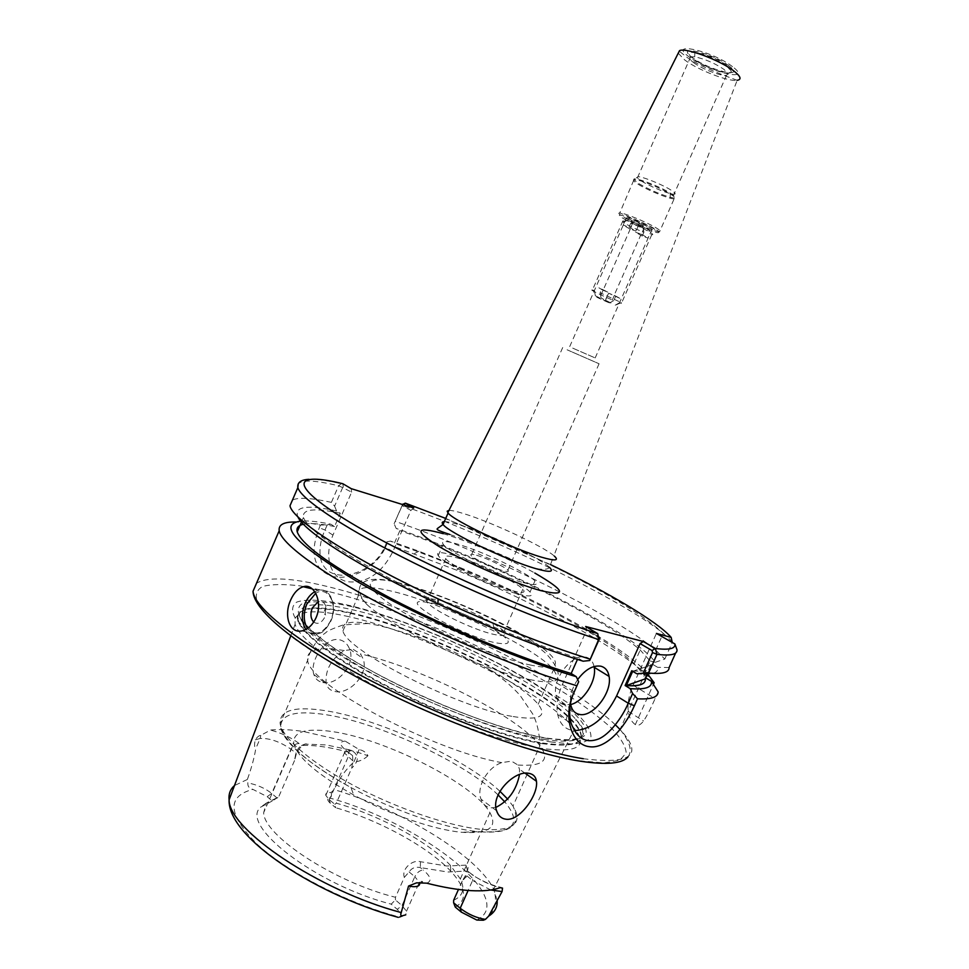 <?xml version="1.0" encoding="UTF-8"?>
<svg xmlns="http://www.w3.org/2000/svg" width="969" height="969" viewBox="0 0 969 969"><rect width="100%" height="100%" fill="white"/><g stroke="black" fill="none" stroke-linecap="round" stroke-linejoin="round"><path stroke-width="0.73" stroke-dasharray="4.84 3.63" d="M476.578 555.273C486.256 557.974 505.031 566.901 507.865 570.172C509.294 571.807 507.623 571.964 502.838 570.656C493.076 568.004 473.453 558.628 471.152 555.528C469.977 554.014 471.794 553.929 476.578 555.273M567.071 349.785L599.072 363.763L567.071 349.785M572.715 348.137L595.172 357.936L572.715 348.137M628.905 220.605C638.099 225.511 645.681 228.636 651.689 229.98C653.154 230.041 652.379 229.168 649.375 227.364C639.988 222.361 632.321 219.2 626.386 217.916C625.041 217.916 625.889 218.812 628.905 220.605M313.702 622.062C317.905 624.775 321.672 623.006 325.003 616.768L325.923 606.582C324.482 602.294 321.95 600.635 318.329 601.592M594.07 666.515C592.919 661.379 590.194 658.242 585.882 657.103C572.594 652.791 551.87 679.003 555.964 695.185C557.151 700.611 560.021 703.833 564.564 704.851L570.693 704.548M420.437 861.695L420.34 867.594L447.678 872.003L467.627 870.986L468.451 871.688L466.876 875.891L462.201 881.075L465.168 876.109C468.754 868.66 469.02 865.002 465.956 865.147L446.733 866.02L420.437 861.707C412.649 859.212 401.251 868.902 404.339 877.333L395.485 897.294C334.584 882.299 263.822 835.738 263.653 812.688L293.764 743.671C297.544 757.601 317.541 774.716 353.758 795.016C389.477 814.493 433.955 829.73 461.45 832.262L461.728 832.298C488.703 834.079 498.102 827.514 489.902 812.616C473.986 783.921 385.456 738.984 332.137 731.559C305.574 727.719 292.783 731.752 293.764 743.671M654.148 682.733L645.245 673.358C614.322 645.342 534.416 602.5 456.762 570.244L387.055 543.754L387.006 541.744L384.838 546.71C380.72 556.254 373.501 563.922 363.169 569.736C352.68 574.871 343.523 576.398 335.734 574.302C327.776 572.461 322.713 567.156 320.521 558.374C319.043 549.362 320.533 539.915 324.978 530.043L327.219 524.895L320.473 525.065C310.686 523.151 302.473 522.134 295.799 522M341.645 483.434L338.581 485.796L331.386 502.378L334.608 506.145L342.663 487.564L351.626 492.155L332.973 535.106C328.527 545.704 327.558 555.54 330.054 564.624C332.924 573.733 338.532 579.414 346.89 581.666C366.016 583.871 381.338 573.878 392.869 551.676L410.917 510.36L402.05 505.648L394.129 523.708L402.656 504.583M353.285 649.412L360.432 653.857L362.951 658.472C369.589 673.782 349.119 694.991 334.838 691.466C330.32 690.582 327.449 688.014 326.202 683.751C324.954 670.16 330.974 659.09 344.261 650.538L353.285 649.412M322.822 682.491C337.164 686.052 356.326 664.165 349.53 648.964C347.592 643.985 344.31 640.933 339.707 639.819C325.899 636.015 309.147 661.028 313.883 674.569C315.337 678.954 318.317 681.607 322.822 682.491M495.934 807.371L490.786 807.88C486.172 807.213 482.925 804.306 481.024 799.183C476.033 786.949 487.758 767.206 501.772 762.615L511.511 761.149L517.967 765.038L519.505 769.277L519.529 774.534M402.28 916.032L405.757 914.857L406.508 911.211L401.99 905.579L395.437 899.935L391.21 904.138L397.229 909.346C400.887 912.641 401.881 915.099 400.173 916.747L399.652 917.098C348.574 903.774 288.399 872.899 257.681 844.726C227.86 814.856 226.274 796.409 252.909 789.384L267.178 796.663L272.192 801.012L278.648 796.942L266.39 803.047L263.653 812.688M550.658 741.915L571.686 744.047C582.151 743.502 588.571 741.067 590.957 736.755C591.054 731.51 587.505 724.969 580.322 717.133C571.298 708.751 559.573 699.751 545.135 690.11C492.022 655.892 406.871 619.058 348.731 605.298C324.579 599.896 306.289 598.624 296.756 602.1C292.081 605.286 291.39 610.264 294.673 617.047C300.39 624.787 310.201 633.908 324.106 644.409C376.893 683.012 492.749 732.77 550.658 741.915M348.864 616.684C317.868 609.671 299.93 610.24 295.06 618.379L295.097 624.339C299.36 638.692 335.613 666.163 388.521 693.041C441.367 719.894 503.844 742.302 541.114 748.322C577.367 753.204 588.558 746.675 574.665 728.761L566.296 719.979C527.778 683.896 417.348 631.824 348.864 616.684M529.643 679.572C547.897 683.266 557.248 682.551 557.72 677.428L553.614 669.591C534.646 647.377 444.856 604.002 393.402 591.599C367.748 585.324 356.18 586.415 358.712 594.869L366.876 604.486C391.343 627.706 484.779 670.948 529.643 679.572M513.195 716.563C539.248 720.694 547.582 716.576 538.183 704.221C529.607 694.167 513.049 682.43 488.509 669.01C449.834 648.491 413.194 633.98 378.576 625.489L368.232 623.467C349.215 620.487 340.797 622.97 342.978 630.904C345.812 650.538 458.761 707.988 513.195 716.563M432.949 603.251C453.649 609.016 474.095 617.786 494.311 629.584C512.674 641.563 512.867 645.923 494.893 642.665C461.765 635.567 400.136 600.501 421.745 601.531L432.949 603.251M439.187 600.077C457.271 605.165 475.185 612.856 492.906 623.152C498.429 626.531 502.148 629.353 504.062 631.618C507.126 635.676 503.565 636.56 493.366 634.295C472.448 629.668 430.478 609.065 426.796 601.713C425.536 599.678 426.408 598.624 429.437 598.539L439.187 600.077M512.625 590.763C522.703 593.367 526.106 592.846 522.848 589.188C516.404 581.921 477.996 563.607 457.671 558.035C447.593 555.249 443.62 555.443 445.728 558.616C449.798 565.121 491.973 585.446 512.625 590.763M523.139 582.563C535.082 585.748 539.018 585.203 534.949 580.915C526.93 572.437 481.545 550.913 457.453 544.069C445.51 540.641 440.762 540.714 443.208 544.312C447.872 551.688 498.599 576.046 523.139 582.563M518.076 594.009C530.055 597.086 534.04 596.432 530.031 592.023C522.121 583.29 476.796 561.693 452.632 555.043C440.653 551.712 435.856 551.906 438.242 555.612C442.785 563.268 493.451 587.711 518.076 594.009M462.201 881.075L458.47 889.457M453.649 900.274C462.952 896.01 465.193 888.912 460.348 878.968L450.464 865.426C428.577 841.807 379.315 815.22 336.316 803.192L351.699 768.151L352.886 760.883L352.571 755.602L348.331 752.138C329.533 747.075 313.956 744.87 301.601 745.524L301.504 745.549C299.421 746.675 297.568 749.098 295.933 752.804L294.515 760.617L296.223 754.148C298.646 749.073 301.492 745.73 304.75 744.107L326.299 744.919L351.166 750.212C359.16 754.79 359.329 760.774 351.699 768.151M352.886 760.883L344.431 752.925C344.152 749.715 348.707 749.546 358.094 752.416L367.966 755.723C366.343 752.574 363.399 750.503 359.136 749.534L345.158 741.103L303.43 731.498C290.591 729.572 279.641 729.088 270.569 730.045L260.794 735.338C259.038 735.471 257.209 736.961 255.295 739.819C254.205 744.434 254.362 747.353 255.78 748.577C254.278 757.746 251.48 768.042 247.374 779.464L247.846 782.904C247.543 786.344 249.227 788.512 252.909 789.384M320.473 525.065L319.322 527.717C309.353 553.226 313.605 569.421 332.076 576.301C349.882 581.085 376.844 568.076 385.941 546.298L387.055 543.754M693.55 62.597C701.835 68.956 721.626 76.551 726.568 75.243L727.998 73.971L724.182 69.538C714.88 63.239 705.057 59 694.725 56.82L690.703 56.771C688.499 57.522 689.443 59.46 693.55 62.597M641.369 181.07C650.841 186.532 660.47 190.723 670.257 193.63L673.976 194.272C676.192 194.188 675.187 192.795 670.948 190.069C662.311 184.51 641.817 176.249 637.905 176.733L636.984 177.448L641.369 181.07M448.974 510.397C451.748 510.312 456.896 511.462 464.43 513.836C491.695 522.243 543.028 546.201 553.905 555.721L549.399 567.301C547.8 571.08 531.303 570.135 510.869 558.98C487.734 548.733 467.385 540.557 449.798 534.452M644.942 681.364L645.051 677.501L645.742 677.912M631.752 670.73C646.759 672.135 653.276 669.761 651.313 663.571L645.051 677.501M632.709 671.299L651.568 664.94L647.934 673.043M651.568 664.94C652.21 670.015 645.984 672.001 632.89 670.899M334.608 506.145L336.57 510.954L340.289 513.243L334.535 526.518L330.817 524.193C317.88 521.54 307.839 520.51 300.693 521.104M330.817 524.193L327.219 524.895M387.006 541.744L390.58 541.114L394.31 543.391L399.894 530.624L396.139 528.384L394.129 523.708M647.571 673.855C628.3 649.024 542.495 601.713 459.342 567.228L418.899 551.204L390.58 541.114M334.535 526.518C320.424 523.696 310.068 522.933 303.491 524.241M646.832 675.49L643.937 674.812L634.162 663.486C597.607 629.995 481.266 572.631 394.31 543.391M340.289 513.243C314.259 507.683 301.977 509.076 303.454 517.446C308.457 530.273 340.155 552.148 398.55 583.072C455.079 612.311 527.233 642.374 578.057 658.072L577.451 659.429M643.937 674.812L650.138 660.991L640.194 650.029C603.215 617.435 486.68 560.361 399.894 530.624M336.57 510.954C307.052 504.51 294.128 506.412 297.786 516.671M583.168 661.209L578.057 658.072M650.138 660.991L655.298 662.275C634.61 632.272 496.043 562.323 396.139 528.384M331.386 502.378C311.461 497.921 298.488 497.145 292.456 500.065M655.298 662.275L664.807 659.053L655.674 650.138C613.971 614.661 488.824 553.687 395.267 521.346M664.807 659.053L672.256 642.459M658.157 691.89L655.117 698.637C650.574 708.933 646.711 716.382 643.549 720.972C640.485 725.054 637.747 726.265 635.325 724.606L653.397 684.417M636.827 673.782C651.846 675.248 658.787 673.104 657.672 667.326L651.313 663.571M669.107 667.556L657.672 667.326M675.672 652.973L677.04 649.908M367.966 755.723C363.896 759.587 359.208 761.658 353.927 761.913C345.606 769.628 339.005 778.858 334.135 789.59L331.168 792.472C327.147 792.267 325.354 793.236 325.802 795.367L329.06 799.534L334.874 804.343L335.686 807.71L330.393 803.313C327.316 800.539 326.916 798.722 329.194 797.875C331.253 797.669 331.919 795.864 331.168 792.472M294.515 760.617L278.648 796.942M272.192 801.012L260.818 807.068C238.592 824.789 315.906 885 391.21 904.138M395.437 899.935L395.485 897.294M334.874 804.343L336.316 803.192M455.297 907.117C467.579 899.886 466.089 887.931 450.827 871.264C428.661 847.221 379.46 820.355 335.686 807.71M404.339 877.333L409.112 871.955C411.68 868.006 415.422 866.552 420.34 867.594L423.308 870.041C419.868 870.235 417.033 872.451 414.805 876.691L419.541 882.553M277.195 798.141L271.72 793.429C265.058 788.221 257.1 784.708 247.846 782.904M585.676 626.507L586.766 629.802L562.408 684.405C557.587 695.536 556.024 705.602 557.708 714.589C560.021 724.509 565.545 729.863 574.302 730.65M578.687 681.752L572.873 695.039M586.766 629.802L599.205 637.275M577.657 679.596C572.207 687.808 569.82 695.742 570.523 703.433M635.325 724.606C631.497 721.905 629.147 717.496 628.287 711.416C627.343 703.506 628.954 694.785 633.132 685.24L656.401 633.423M413.751 508.01L410.917 510.36M351.626 492.155L351.202 488.655M597.776 633.653L598.854 636.96M672.522 641.878L663.232 633.302C620.947 599.024 495.547 538.437 402.208 505.43L401.929 505.842M403.395 504.801L402.559 505.503M342.663 487.564L338.581 485.796C315.567 480.236 302.122 479.607 298.222 483.919M343.305 487.213L342.856 483.737M465.956 865.147L467.627 870.986L470.595 873.36C479.243 879.925 489.066 884.709 500.052 887.689M306.156 743.768L301.601 745.524L299.13 743.526C291.439 737.712 281.918 733.218 270.569 730.045M351.166 750.212L348.331 752.138L345.848 750.188C339.259 744.652 339.029 741.624 345.158 741.103M630.758 223.221L635.046 220.859L639.261 223.33L635.87 231.034L630.032 229.072L633.423 221.404L629.196 218.933L624.908 221.283L622.873 220.896L623.224 222.301C627.815 225.353 634.707 228.684 643.9 232.294L642.217 236.097L648.043 238.059L649.727 234.256L651.786 234.668C656.667 235.334 642.326 227.497 630.758 223.221L629.051 227.097L623.212 225.135L624.908 221.283M643.9 232.294L643.053 227.025L633.423 221.404M638.898 224.59L635.519 232.233L641.357 234.195L644.736 226.528L648.891 228.963L649.727 234.256M610.979 303.018L601.071 297.943L610.979 303.018L614.346 295.388L608.629 293.219L605.274 300.826L595.354 295.751C592.737 295.351 597.461 297.774 609.525 302.994L605.274 300.826M630.262 229.059L599.666 297.955M603.251 290.349L608.762 292.493L605.383 300.16M603.033 290.325L598.624 287.636L608.762 292.493M616.018 304.932L621.274 302.594L600.114 292.747L601.81 288.883M621.274 302.594L621.456 303.321L619.482 302.728L621.165 298.924L608.629 293.219M622.873 220.896L592.447 289.985C588.292 288.956 602.694 296.078 613.777 300.535L615.448 296.756M592.447 289.985L594.397 290.567L596.08 286.727M639.261 223.33L644.736 226.528M600.114 292.747L601.071 297.943M615.23 305.199L619.482 302.728M613.777 300.535L609.525 302.994M595.354 295.751L594.397 290.567M643.053 227.025L628.445 219.854L629.196 218.933M635.046 220.859C647.365 226.128 651.98 228.817 648.891 228.963M642.217 236.097L635.519 232.233M641.357 234.195L648.043 238.059M629.051 227.097L635.87 231.034M630.032 229.072L623.212 225.135M614.346 295.388L621.165 298.924M307.5 628.481C315.47 636.451 323.186 633.859 330.659 620.705C338.423 604.268 327.849 585.337 315.737 593.258M314.78 591.696L318.268 590.315C329.944 586.826 337.636 605.686 330.453 621.032C327.05 628.372 322.532 632.733 316.887 634.114C312.454 634.877 308.796 633.326 305.901 629.438M490.774 889.99L472.581 880.47L473.223 875.504L470.595 873.36M332.973 535.106L324.978 530.043L319.322 527.717M409.112 871.955L414.805 876.691L401.99 905.579L397.229 909.346M328.261 591.453L300.305 585.906C284.074 583.944 271.514 584.137 262.599 586.463C256.167 590.109 254.653 596.02 258.045 604.208C264.513 613.656 276.262 624.932 293.28 638.026C358.167 686.476 507.199 750.418 578.445 760.713L604.087 762.918L620.051 760.144L626.204 752.889C625.659 746.118 620.693 737.821 611.33 727.998C599.799 717.581 585.106 706.474 567.253 694.688C501.76 652.949 399.955 608.871 328.261 591.453M615.376 724.836C565.823 677.779 420.304 608.714 327.607 586.572C290.954 577.633 267.25 576.543 256.482 583.314M546.976 738.426L567.301 740.546C577.451 740.062 583.713 737.772 586.088 733.654C587.602 724.097 570.62 707.431 542.107 688.753C490.811 655.674 408.228 619.954 352.11 606.703C328.334 601.41 311.667 600.405 302.122 603.699C297.701 606.8 297.108 611.621 300.354 618.174C305.938 625.659 315.458 634.453 328.903 644.555C379.896 681.704 491.065 729.451 546.976 738.426M543.948 739.432C580.722 744.592 591.381 737.966 575.925 719.543C546.552 684.889 425.657 626.18 352.728 609.816C316.269 601.47 298.5 603.457 299.445 615.763C302.473 629.317 337.939 656.401 390.81 683.363C443.608 710.313 506.605 733.145 543.948 739.432M351.359 612.953C314.864 604.692 297.071 606.764 297.955 619.179C300.935 632.854 336.34 660.046 389.187 687.045C441.973 714.02 504.982 736.803 542.361 742.993C579.171 748.044 589.879 741.309 574.472 722.777C545.196 687.917 424.349 629.172 351.359 612.953M542.143 743.647C583.701 748.88 592.011 739.662 567.047 715.982C528.771 680.359 418.996 628.651 351.069 613.462C320.339 606.449 302.582 606.933 297.834 614.915C292.892 625.913 324.07 653.239 378.625 682.333C433.058 711.403 502.245 737.106 542.143 743.647M498.09 794.919C464.199 762.252 379.751 723.044 326.141 714.722C294.443 709.877 279.351 714.541 280.877 728.7C286.037 744.628 309.377 764.238 350.911 787.531C393.196 810.532 445.994 828.652 478.032 831.644L478.347 831.681C513.788 833.594 522.618 823.674 504.873 801.957M499.919 791.249C464.708 758.352 380.223 719.361 326.359 710.846C294.976 705.856 279.569 710.095 280.114 723.552C282.354 737.978 311.17 762.942 354.194 785.774C397.169 808.594 449.022 826.194 481.218 829.367C513.122 831.511 523.708 823.747 512.989 806.063L507.659 799.098M529.837 664.891C566.187 672.958 562.214 659.162 528.069 638.183C494.335 617.277 438.17 592.931 402.171 583.665C365.773 574.108 357.924 582.89 392.203 605.383C425.936 627.779 493.996 657.164 529.837 664.891M517.967 765.038C543.173 766.612 550.501 760.168 539.927 745.718C518.718 716.672 423.126 668.404 360.432 653.857M247.374 779.464L234.474 785.556M727.198 66.546C716.963 59.606 706.171 54.942 694.809 52.568C687.699 51.866 687.275 54.01 693.513 58.988C704.633 67.636 732.298 76.805 731.353 71.44L727.198 66.546M728.979 65.88C711.888 52.471 673.588 44.15 692.641 57.728C709.187 70.58 747.075 79.313 728.979 65.88M638.777 183.613C649.097 189.549 659.574 194.115 670.221 197.301C676.98 198.887 677.234 197.615 670.96 193.485C659.417 186.048 631.643 175.74 633.968 179.701L638.777 183.613M638.292 184.34C647.789 190.312 669.24 199.033 674.109 198.875C676.556 198.815 675.454 197.288 670.778 194.309C661.27 188.216 638.692 179.108 634.429 179.604C632.297 179.81 633.581 181.385 638.292 184.34M623.83 217.177C633.435 222.894 654.802 231.7 659.526 231.882C661.888 231.991 660.713 230.622 656.001 227.788C646.371 221.974 623.879 212.744 619.772 212.901C617.713 212.938 619.07 214.367 623.83 217.177M624.302 219.079C639.407 228.054 670.536 238.447 654.123 228.938C638.583 219.648 607.224 209.377 624.302 219.079M444.311 521.637C447.193 521.564 452.281 522.642 459.585 524.883C487.359 533.18 539.612 557.793 549.399 567.301M443.233 533.677C468.172 541.029 509.028 558.604 534.803 573.03M678.227 53.222L684.671 59.933C697.789 69.925 728.422 81.856 737.179 80.318L553.905 555.721M732.516 66.667C712.106 50.654 666.466 40.795 689.262 56.977C708.908 72.203 753.955 82.656 732.516 66.667M550.598 564.612L445.716 518.415M583.277 758.715C631.655 764.735 643.913 754.984 620.039 729.475L645.245 673.358M497.145 900.48L493.669 889.082C477.22 855.615 401.82 809.89 334.135 789.59M344.261 650.538C318.365 646.384 306.156 649.63 307.657 660.301C308.239 684.005 432.416 750.563 501.772 762.615M476.784 920.041C519.396 898.844 419.734 822.475 329.194 797.875M466.876 875.891L472.581 880.47L468.136 890.45M426.675 883.171C432.126 881.087 430.999 876.715 423.308 870.041M359.136 749.534L353.927 761.913M255.295 739.819L260.164 738.487L255.78 748.577M260.794 735.338L260.164 738.487C269.503 738.015 279.787 741.588 291.027 749.207L271.72 793.429L267.178 796.663M299.13 743.526C295.751 743.453 293.05 745.343 291.027 749.207L295.799 753.095M345.848 750.188L348.537 752.453L348.089 757.104L329.363 799.776L330.635 803.519M562.408 684.405L574.169 691.878L573.721 693.065M633.132 685.24L655.117 698.637M392.869 551.676L384.838 546.71L385.941 546.298M599.072 363.763L507.865 570.172M595.172 357.936L651.689 229.98M312.284 588.873L318.268 590.315C330.308 587.456 337.939 605.686 330.926 620.972C323.464 634.235 320.569 632.648 316.887 634.114L301.771 630.904M468.451 871.688L473.223 875.504C482.865 881.524 492.216 885.496 501.276 887.434M330.054 564.624L320.521 558.374M349.53 648.964L362.951 658.472M525.125 773.25L519.505 769.277M419.977 882.541C422.702 882.347 423.356 881.911 421.915 881.257L419.395 882.153L406.508 911.211M566.296 719.979L567.047 715.982L574.472 722.777L575.925 719.543C592.483 736.803 582.405 742.944 545.692 737.966C508.313 731.595 444.795 708.557 391.573 681.51C338.145 654.426 302.97 627.549 299.445 615.763L297.955 619.179L297.834 614.915L295.06 618.379M488.509 669.01C500.428 676.568 510.929 685.325 519.99 695.27L532.708 713.971C537.165 722.777 539.563 733.363 539.927 745.718L512.989 806.063C521.879 825.649 510.336 834.188 478.359 831.681L461.45 832.262M538.183 704.221L553.614 669.591M366.876 604.486C348.634 584.004 365.446 572.897 399.071 583.181C429.97 591.308 463.267 604.474 498.987 622.655C517.676 632.115 533.495 642.544 546.443 653.942C555.867 664.492 559.622 672.316 557.72 677.428M492.906 623.152L494.311 629.584M522.848 589.188L504.062 631.618M530.031 592.023L534.949 580.915M460.348 878.968L489.902 812.616M290.748 635.906L295.097 624.339M694.725 56.82L694.809 52.568C706.437 54.094 717.435 58.6 727.828 66.074L731.353 71.44L727.998 73.971M726.568 75.243L673.976 194.272M670.257 193.63L670.221 197.301L674.109 198.875L659.526 231.882L654.959 228.866C645.705 223.488 629.438 217.104 619.772 212.901L633.968 179.701L636.984 177.448M737.179 80.318C729.718 77.484 700.102 66.994 687.033 57.389L679.257 51.151M690.703 56.771L637.905 176.733M459.342 567.228L456.762 570.244M418.899 551.204L414.49 553.541M301.468 522.037L303.454 517.446M634.162 663.486L640.194 650.029M655.674 650.138L663.232 633.302C622.231 595.087 496.915 536.317 404.279 503.081M308.845 479.328C316.512 478.977 327.147 480.406 340.725 483.616M483.349 920.235C497.376 911.696 496.746 898.42 493.669 889.082L574.665 728.761M368.232 623.467L343.208 624.908C332.197 628.748 326.383 631.364 325.778 632.769C323.101 633.92 310.601 645.802 307.657 660.301L280.114 723.552C283.554 742.133 307.149 763.463 350.911 787.531L353.758 795.016M266.39 803.047L260.818 807.068M450.464 865.426L450.827 871.264M438.242 555.612L443.208 544.312M445.728 558.616L426.796 601.713M429.437 598.539L421.745 601.531M342.978 630.904L358.712 594.869M628.009 756.801C632.575 750.745 629.923 741.636 620.039 729.475M352.571 755.602L348.537 752.453L345.885 751.859L344.431 752.925L325.802 795.367M496.612 810.799L481.024 799.183M313.883 674.569L326.202 683.751M557.708 714.589L571.226 723.468M628.287 711.416L643.549 720.972M402.05 505.648L402.716 504.595M330.393 803.313L329.06 799.534M466.089 877.345L465.168 876.109M301.504 745.549L304.75 744.119M295.933 752.804L296.223 754.148M555.964 695.185L570.729 704.705M325.923 606.582L323.549 613.438L325.681 614.94M569.724 346.551L626.386 217.916M562.71 347.532L471.152 555.528M651.786 234.668L621.456 303.321M641.115 234.219L614.128 295.363M628.445 219.854L623.224 222.301"/><path stroke-width="1.45" d="M318.329 601.592L312.321 607.926C310.128 613.874 310.589 618.585 313.702 622.062M290.664 600.029C283.578 615 289.259 633.726 301.771 630.904C307.754 629.584 312.49 625.223 316.003 617.822C323.149 602.318 314.235 582.999 303.309 586.729C298.125 588.377 293.91 592.81 290.664 600.029M570.523 703.433L570.729 704.705C571.892 710.156 574.738 713.378 579.28 714.371C592.64 717.847 612.396 692.532 609.089 676.41C608.108 670.814 605.359 667.411 600.816 666.2C592.955 665.061 585.228 669.518 577.657 679.596M570.693 704.548C583.641 701.641 596.868 680.638 594.215 667.302L594.07 666.515M419.541 882.553C420.28 885.484 418.111 886.853 413.024 886.671L408.555 886.041L416.646 882.82L426.675 883.171C443.305 887.386 457.949 889.869 470.607 890.62C483.18 891.31 492.991 890.329 500.052 887.689L502.536 888.088L502.087 891.553L488.667 916.117L485.445 919.387L483.349 920.235L476.784 920.041L461.317 912.12L455.297 907.117L453.625 902.805L453.649 900.274L458.47 889.457M519.529 774.534C516.404 790.062 508.543 801 495.934 807.371M505.988 819.229C519.772 821.361 538.522 794.495 536.463 781.28C535.833 776.726 533.253 774.074 528.735 773.31C514.466 770.04 490.375 794.834 496.612 810.799C498.272 815.789 501.397 818.599 505.988 819.229M408.555 886.041L400.73 914.385L401.178 916.105L405.757 914.857M572.873 695.039C569.239 704.729 568.694 714.201 571.226 723.468C576.918 738.56 586.027 743.732 598.563 738.984C609.404 734.514 622.243 717.617 628.239 703.228L632.612 693.513L637.505 698.806L634.392 705.747C624.181 728.942 605.116 749.788 588.716 746.59C572.122 744.422 562.383 717.472 573.721 693.065L578.687 681.752L576.264 676.689C512.867 657.927 417.324 616.441 356.665 581.243C295.957 544.445 277.291 524.399 300.693 521.104M295.799 522C283.856 521.782 278.321 524.701 279.193 530.758C281.398 543.343 318.619 571.347 380.139 603.76C441.573 636.136 521.007 669.143 576.967 685.798M554.365 556.109C559.404 560.785 555.067 561.124 541.344 557.139C513.086 548.963 453.504 520.692 448.09 513.037L447.193 511.22L448.974 510.397M632.612 693.513L630.165 688.62L625.114 685.531C636.742 686.452 643.355 685.059 644.942 681.364M625.114 685.531L631.752 670.73L636.827 673.782L643.283 673.152L652.537 652.549L652.052 650.55L640.073 643.573L643.331 641.526L655.335 648.479L656.994 654.341L648.6 673.019C662.36 674.315 669.191 672.486 669.107 667.556L675.672 652.973M647.934 673.043L645.33 678.821C645.851 684.15 639.516 686.403 626.313 685.567L632.709 671.299M653.397 684.417L654.148 682.733L647.571 673.855M303.491 524.241C298.331 525.343 296.248 527.875 297.217 531.86C301.953 545.281 333.433 567.58 391.67 598.781C448.066 628.239 520.208 658.181 571.177 673.503L576.264 676.689M649.109 676.023L646.832 675.49M577.451 659.429L571.177 673.503M297.786 516.671C303.672 531.278 360.371 567.64 437.903 603.808C491.174 628.53 539.6 647.667 583.168 661.209L589.733 660.519L598.648 639.552L597.776 633.653C522.206 609.331 404.085 555.855 345.969 519.881C287.175 483.701 294.104 471.649 342.856 483.737L341.645 483.434M292.456 500.065L290.01 505.733C291.766 519.396 352.231 558.847 438.145 598.878C493.73 624.654 544.324 644.736 589.903 659.114M672.256 642.459L671.178 637.408L656.401 633.423L674.896 643.961L677.04 649.908C677.295 654.499 670.609 655.977 656.994 654.341L652.537 652.549M402.656 504.583L405.381 503.165L413.751 508.01L351.202 488.655L342.856 483.737M597.788 633.653L585.676 626.507L643.331 641.526M637.505 698.806C651.144 699.545 658.024 697.232 658.157 691.89L651.386 681.304C652.379 687.372 645.306 689.807 630.165 688.62M648.6 673.019L643.283 673.152M399.652 917.098L401.178 916.105M645.742 677.912L651.386 681.304M453.625 902.805L460.19 908.256C468.184 914.324 476.603 918.043 485.445 919.387M574.302 730.65C591.247 729.657 605.334 718.09 616.575 695.972L640.073 643.573M599.205 637.275L599.327 639.043L589.733 660.519M652.052 650.55L655.335 648.479C669.07 650.211 675.599 648.709 674.896 643.961M298.222 483.919L297.846 487.589C300.838 498.441 339.102 524.823 401.372 556.606C463.557 588.34 543.246 621.759 598.648 639.552L599.327 639.043M445.716 518.415L405.381 503.165L403.395 504.801M626.313 685.567L645.33 678.821M315.737 593.258L306.81 604.087C303.164 613.498 303.394 621.638 307.5 628.481M305.901 629.438C301.444 622.146 301.165 613.45 305.078 603.336C307.488 597.934 310.722 594.058 314.78 591.696M502.087 891.553L490.774 889.99M256.482 583.314L253.054 591.235C254.035 607.963 300.015 644.337 372.968 681.764C445.788 719.18 533.762 750.939 583.277 758.715M504.873 801.957L498.09 794.919M507.659 799.098L499.919 791.249M234.474 785.556C230.283 789.214 228.49 793.986 229.096 799.873C228.636 829.464 318.946 890.717 400.924 912.483M549.399 567.301C554.377 572.122 549.968 572.594 536.196 568.73C507.841 560.821 448.344 532.441 443.063 524.471C441.598 522.679 442.009 521.746 444.311 521.637M534.803 573.03C565.702 590.993 567.616 596.843 540.545 590.569C514.188 583.362 464.502 561.79 438.691 546.31C413.666 530.249 415.18 526.034 443.233 533.677M737.179 80.318C741.806 79.506 740.752 76.43 734.017 71.112C720.439 60.344 685.725 47.336 679.535 50.618L678.227 53.222M671.178 637.408C657.539 621.553 608.544 592.677 550.598 564.612M620.039 729.463L615.376 724.836M488.667 916.117C494.796 912.277 497.618 907.069 497.145 900.48M468.136 890.45L460.19 908.256L461.317 912.12M616.575 695.972L628.239 703.228L634.392 705.747M594.215 667.302L609.089 676.41M536.463 781.28L525.125 773.25M628.009 756.801C622.473 763.669 606.546 765.135 580.237 761.186C530.721 753.579 443.62 722.159 371.551 684.889C299.566 647.68 253.175 610.845 253.054 591.235L279.193 530.758M398.307 917.377C318.486 895.841 227.497 838.197 229.096 799.873L290.748 635.906M448.09 513.037L443.063 524.471L438.267 527.887C436.498 529.231 434.621 529.437 449.798 534.452M679.257 51.151L447.811 512.71M297.217 531.86L301.468 522.037M437.903 603.808L438.145 598.878M290.01 505.733L297.846 487.589C297.204 482.501 300.875 479.752 308.845 479.328M402.716 504.595L403.116 503.953M400.173 916.747L402.28 916.032M312.284 588.873L303.309 586.729"/></g></svg>
